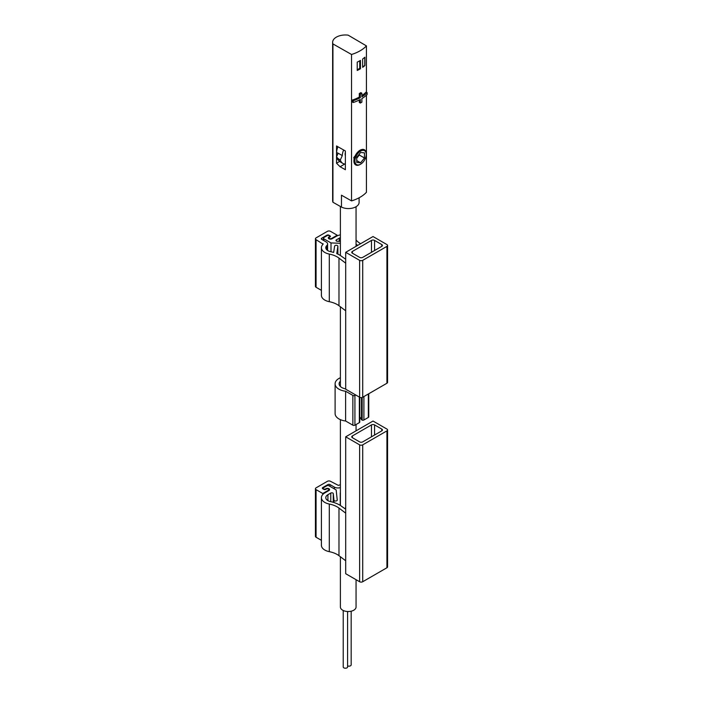 <?xml version="1.0" encoding="UTF-8"?>
<svg xmlns="http://www.w3.org/2000/svg" width="703" height="703" viewBox="0 0 703 703"><rect width="100%" height="100%" fill="white"/><g stroke="black" fill="none" stroke-linecap="round" stroke-linejoin="round"><path stroke-width="1.05" d="M367.151 92.699A37.9 21.881 180 0 1 361.878 96.794L361.878 93.218A37.9 21.881 180 0 1 360.331 94.114L359.295 93.517L359.295 97.093A36.442 21.046 180 0 1 352.168 100.116L352.168 101.9L353.231 102.515A37.9 21.881 0 0 0 360.331 99.475L360.331 103.042A37.9 21.881 0 0 0 361.878 102.146L361.878 98.578A37.9 21.881 0 0 0 367.151 94.483L367.151 92.699L366.087 92.084A36.442 21.046 180 0 1 361.878 95.538M361.878 93.218L360.841 92.629A36.442 21.046 180 0 1 359.295 93.517M360.331 94.114L360.331 97.682A37.9 21.881 180 0 1 353.231 100.731L352.168 100.116M360.331 97.682L359.295 97.093M360.331 103.042L359.295 102.445L359.295 100.011M364.919 65.52L364.919 57.189A36.442 21.046 0 0 1 362.643 58.999L362.643 67.33A36.442 21.046 0 0 0 364.919 65.52L362.643 66.662M360.463 68.753L360.463 60.414A36.442 21.046 0 0 1 357.229 62.119L357.229 70.458A36.442 21.046 0 0 0 360.463 68.753L359.743 68.332L357.229 69.79M364.453 149.783L360.085 150.214L353.741 157.56L355.709 164.933A8.744 5.053 -60 0 1 354.365 157.92A8.744 5.053 -60 0 1 360.085 150.214A8.744 5.053 -60 0 1 364.453 149.783A8.744 5.053 -60 0 1 366.263 153.79A8.744 5.053 -60 0 1 366.263 154.098M351.544 54.483A36.442 21.046 0 0 0 366.43 45.888L348.143 35.15A12.759 7.364 0 0 0 332.633 42.338A12.759 7.364 0 0 0 332.932 43.929L351.544 54.483L351.544 200.9A36.442 21.046 0 0 0 366.43 192.306L366.43 95.177M366.43 45.888L366.43 92.278M339.98 161.62L338.205 160.003A13.339 7.698 -60 0 1 336.5 156.945L338.292 158.737A13.849 7.997 120 0 0 339.98 161.62A13.849 7.997 120 0 0 340.788 162.208L342.844 163.404A13.849 7.997 120 0 0 345.375 164.045M343.653 149.994A10.571 6.099 120 0 0 342.299 155.591L338.178 153.21L336.5 156.945M336.535 157.068L336.535 163.219L340.103 166.734L345.375 169.722L345.375 150.969L336.535 145.96L336.535 156.874M332.932 43.929L332.932 202.244L341.473 207.086L341.473 195.188L351.544 200.9M332.633 42.338L332.633 200.654A12.759 7.364 0 0 0 332.932 202.244M337.958 146.769A10.571 6.099 120 0 0 336.632 152.446L336.632 155.301A11.661 6.731 120 0 0 336.702 156.497M336.535 163.219L339.716 161.382M344.804 164.019L340.103 166.734M342.299 155.591L340.349 159.933L338.292 158.737M340.349 159.933A13.849 7.997 120 0 0 342.844 163.404M345.375 152.261A6.564 3.787 120 0 0 345.375 155.635M360.349 164.344A8.744 5.053 -60 0 1 360.085 164.502A8.744 5.053 -60 0 1 355.709 164.933M360.595 164.203A8.014 4.631 -60 0 1 354.927 160.925A8.014 4.631 -60 0 1 360.595 151.11A8.014 4.631 -60 0 1 366.263 154.379A8.014 4.631 -60 0 1 360.595 164.203L360.085 164.502M360.595 152.498L356.729 157.314L356.729 162.463L360.595 162.806L364.462 157.999L364.462 152.85L360.595 152.498M356.729 158.228L359.312 155.02L359.312 154.106M359.312 155.02L364.462 157.999M356.729 160.574L360.595 162.806M353.231 100.731L353.231 102.515M341.473 207.086A10.677 6.169 0 0 0 352.888 208.009A10.677 6.169 0 0 0 359.101 202.402L359.101 197.78M359.743 60.836L359.743 68.332M364.769 57.321L364.769 65.432M340.393 556.75L340.393 607.005A7.838 4.526 0 0 0 342.686 610.204A7.838 4.526 0 0 0 351.228 611.188A7.838 4.526 0 0 0 356.061 607.005L356.061 579.685M343.222 610.485L343.222 666.954A2.188 1.265 0 0 0 343.864 667.85A2.188 1.265 0 0 0 346.245 668.122A2.188 1.265 0 0 0 347.598 666.954L347.598 611.513M347.598 665.873A2.188 1.265 0 0 0 349.918 666.04A2.188 1.265 0 0 0 351.166 664.897L351.166 611.197M373.021 236.542L345.7 252.315L359.62 260.347A2.188 1.265 0 0 0 362.713 260.347L386.931 246.366A2.188 1.265 0 0 0 387.573 245.47A2.188 1.265 0 0 0 386.931 244.582L373.021 236.542M387.573 245.47L387.573 382.362A2.188 1.265 0 0 1 386.931 383.249L362.713 397.239A2.188 1.265 0 0 1 359.62 397.239L345.7 389.207L345.7 252.315M337.194 235.865L337.194 235.206L330.498 231.34A2.188 1.265 0 0 0 327.405 231.34L316.069 237.886A2.188 1.265 0 0 0 315.427 238.774A2.188 1.265 0 0 0 316.069 239.67L323.116 244.196A11.661 6.731 0 0 0 321.412 247.702L321.412 295.313A11.661 6.731 0 0 0 329.303 301.692A20.484 11.828 0 0 1 338.978 305.708L345.7 310.796M315.427 238.774L315.427 286.393A2.188 1.265 0 0 0 316.069 287.281L321.412 290.365M337.879 246.331A1.643 0.949 0 0 0 337.879 246.243L337.879 254.117L337.879 246.331L336.772 253.607A24.86 14.35 0 0 1 341.131 256.024L345.7 259.258M337.879 246.243A1.643 0.949 0 0 0 336.315 245.303A1.643 0.949 0 0 0 334.61 246.164L333.653 252.465A24.86 14.35 0 0 0 330.533 251.648A7.285 4.209 0 0 1 325.788 247.702A7.285 4.209 0 0 1 326.851 245.514A5.106 2.944 0 0 0 327.598 243.976A5.106 2.944 0 0 0 326.104 241.894L321.737 239.371L321.737 238.185A1.459 0.844 0 0 0 321.306 238.774A1.459 0.844 0 0 0 321.737 239.371M329.039 238.827L329.039 237.886A1.459 0.844 0 0 1 329.47 237.289L329.979 236.99A1.459 0.844 0 0 0 330.41 236.393A1.459 0.844 0 0 0 329.979 235.804L328.951 235.206A1.459 0.844 0 0 0 326.886 235.206L321.737 238.185M329.039 237.886A1.459 0.844 0 0 0 329.935 238.66A1.459 0.844 0 0 0 331.526 238.475L337.194 235.206M321.412 247.702A11.661 6.731 0 0 0 329.303 254.073A20.484 11.828 0 0 1 338.978 258.098L345.7 263.186M356.061 239.89A20.484 11.828 0 0 0 360.639 243.686M340.393 234.837A11.661 6.731 0 0 0 336.166 236.393L332.044 238.774A2.188 1.265 0 0 1 329.663 239.046A2.188 1.265 0 0 1 328.31 237.886A2.188 1.265 0 0 1 328.951 236.99L329.206 236.841A1.459 0.844 0 0 0 329.637 236.243A1.459 0.844 0 0 0 328.732 235.47A1.459 0.844 0 0 0 327.15 235.654L323.793 237.588A1.459 0.844 0 0 0 323.371 238.185A1.459 0.844 0 0 0 323.793 238.774L331.008 242.939L340.393 243.273M340.393 237.649A7.285 4.209 0 0 0 339.259 238.185L336.394 239.837A1.459 0.844 0 0 0 335.972 240.426A1.459 0.844 0 0 0 337.335 241.27L340.393 241.375M356.061 244.293A24.86 14.35 0 0 0 357.827 245.312M381.782 244.582L374.567 240.408A2.188 1.265 0 0 0 371.474 240.408L352.405 251.419A2.188 1.265 0 0 0 351.764 252.315A2.188 1.265 0 0 0 352.405 253.212L359.62 257.377A2.188 1.265 0 0 0 362.713 257.377L381.782 246.366A2.188 1.265 0 0 0 382.423 245.47A2.188 1.265 0 0 0 381.782 244.582L381.782 246.366M331.008 251.753L331.008 242.939M345.7 256.63L345.7 258.599M345.419 259.055L345.419 258.581M345.7 436.818L345.7 573.71L359.62 581.741A2.188 1.265 180 0 0 362.713 581.741L386.931 567.752A2.188 1.265 180 0 0 387.573 566.864L387.573 429.972A2.188 1.265 180 0 1 386.931 430.869L362.713 444.85A2.188 1.265 180 0 1 359.62 444.85L345.7 436.818L373.021 421.044L386.931 429.076A2.188 1.265 180 0 1 387.573 429.972M345.7 509.227L341.131 505.993A24.86 14.35 180 0 0 330.533 501.617A7.285 4.209 180 0 1 325.788 497.671A7.285 4.209 180 0 1 327.923 494.701L330.779 493.049A1.459 0.844 180 0 1 332.326 492.856A1.459 0.844 180 0 1 333.266 493.585L333.96 500.132A1.643 0.949 180 0 0 335.647 501.019A1.643 0.949 180 0 0 337.238 500.079A1.643 0.949 180 0 0 337.238 500.018L336.166 489.938L328.951 485.773A1.459 0.844 180 0 0 326.886 485.773L323.538 487.706A1.459 0.844 180 0 0 323.108 488.304A1.459 0.844 180 0 0 324.013 489.077A1.459 0.844 180 0 0 325.603 488.893L326.377 489.042A1.459 0.844 180 0 1 327.958 488.857A1.459 0.844 180 0 1 328.863 489.64A1.459 0.844 180 0 1 328.433 490.237L322.765 493.506L316.069 489.64A2.188 1.265 180 0 1 315.427 488.743A2.188 1.265 180 0 1 316.069 487.856L327.405 481.309A2.188 1.265 180 0 1 330.498 481.309L338.336 485.378A11.661 6.731 180 0 1 340.393 484.806M325.858 489.341A1.459 0.844 180 0 1 323.793 489.341L322.765 488.743A1.459 0.844 180 0 1 322.334 488.154A1.459 0.844 180 0 1 322.765 487.557L327.923 484.578A1.459 0.844 180 0 1 329.979 484.578L334.347 487.1L334.347 488.884M340.393 487.61A5.106 2.944 180 0 1 334.347 487.1M340.393 493.339A1.643 0.949 180 0 1 340.243 492.952A1.643 0.949 180 0 1 340.393 492.566M321.412 540.335L316.069 537.25A2.188 1.265 180 0 1 315.427 536.363L315.427 488.743M321.412 497.671A11.661 6.731 180 0 0 329.303 504.042A20.484 11.828 180 0 1 338.978 508.067L338.978 555.678A20.484 11.828 180 0 0 329.303 551.662A11.661 6.731 180 0 1 321.412 545.291L321.412 497.671A11.661 6.731 180 0 1 324.83 492.908L328.951 490.527A2.188 1.265 180 0 0 329.593 489.64A2.188 1.265 180 0 0 328.239 488.471A2.188 1.265 180 0 0 325.858 488.743M345.7 560.774L338.978 555.678M345.7 513.155L338.978 508.067M322.765 493.506L322.765 494.525M362.713 441.879A2.188 1.265 180 0 1 359.62 441.879L352.405 437.714A2.188 1.265 180 0 1 351.764 436.818A2.188 1.265 180 0 1 352.405 435.922L371.474 424.911A2.188 1.265 180 0 1 374.567 424.911L381.782 429.076A2.188 1.265 180 0 1 382.423 429.972A2.188 1.265 180 0 1 381.782 430.869L362.713 441.879M345.7 508.568L345.419 509.025M345.419 508.55L345.7 506.599M340.393 377.739A13.12 7.575 0 0 0 335.103 383.82A13.12 7.575 0 0 0 345.621 391.246L352.862 395.42A1.459 0.844 0 0 0 354.927 395.42L355.7 394.981M335.103 383.82L335.103 413.575A13.12 7.575 0 0 0 345.621 421L345.621 391.246M345.621 421L352.862 425.183A1.459 0.844 0 0 0 354.927 425.183L359.347 422.635A1.459 0.844 0 0 0 359.769 422.037L359.769 397.318M345.7 388.882L345.261 388.794A9.113 5.264 0 0 1 339.118 383.82A9.113 5.264 0 0 1 340.393 381.131M359.769 416.782L361.5 419.673A1.459 0.844 0 0 0 361.614 419.814L361.614 397.582M361.614 419.814L362.159 420.13L362.159 397.467M362.159 420.13A1.459 0.844 0 0 0 363.908 419.999L368.328 417.441A1.459 0.844 0 0 0 368.759 416.853L368.759 393.75M338.134 153.316L336.632 152.446M337.115 155.583L336.632 155.301M338.978 305.708L338.978 258.098M329.303 301.692L329.303 254.073M323.011 244.301L323.011 243.677M316.069 287.281L316.069 239.67M386.931 383.249L386.931 246.366M359.62 397.239L359.62 260.347M362.713 397.239L362.713 260.347M374.567 250.532L374.567 240.408M371.474 252.315L371.474 240.408M352.405 253.212L352.405 251.419M326.851 249.899L326.851 245.514M326.886 235.804L326.886 235.206M329.979 236.99L329.979 235.804M331.526 238.994L331.526 238.475M328.951 238.774L328.951 236.99M329.206 237.491L329.206 236.841M323.793 240.558L323.793 238.774M336.394 241.024L336.394 239.837M339.259 241.34L339.259 238.185M329.303 504.042L329.303 551.662M316.069 489.64L316.069 537.25M362.713 444.85L362.713 581.741M359.62 444.85L359.62 581.741M386.931 430.869L386.931 567.752M352.405 435.922L352.405 437.714M371.474 424.911L371.474 436.818M374.567 424.911L374.567 435.034M381.782 429.076L381.782 430.869M329.979 484.578L329.979 486.362M327.923 484.578L327.923 485.527M322.765 487.557L322.765 488.743M328.433 490.237L328.433 490.826M325.603 488.893L325.603 489.455M333.96 500.132L333.96 502.531M333.266 493.585L333.266 502.311M330.779 493.049L330.779 501.67M327.923 494.701L327.923 500.65M352.862 425.183L352.862 395.42M354.927 425.183L354.927 395.42M359.347 422.635L359.347 397.081M361.5 419.673L361.5 397.59M363.908 419.999L363.908 396.545M368.328 417.441L368.328 393.996M366.263 154.379L366.263 153.79M340.393 206.471L340.393 255.523M340.393 306.78L340.393 386.501M340.393 419.656L340.393 505.492M356.061 206.717L356.061 246.331M356.061 424.524L356.061 430.834M327.598 250.479L327.598 243.976M329.637 237.192L329.637 236.243M323.371 240.312L323.371 238.185M340.243 492.952L340.243 505.404M328.863 489.64L328.863 490.58M323.108 488.304L323.108 488.945"/></g></svg>
